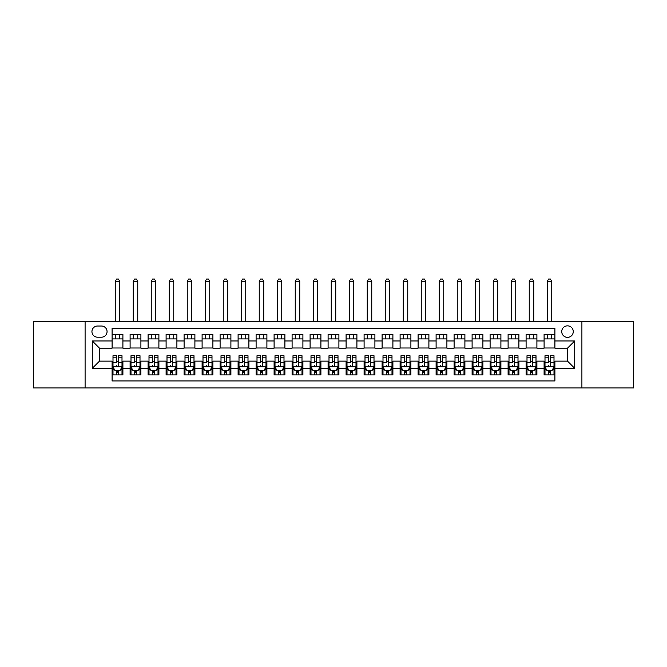 <?xml version="1.0" encoding="UTF-8"?>
<svg xmlns="http://www.w3.org/2000/svg" width="667" height="667" viewBox="0 0 667 667"><rect width="100%" height="100%" fill="white"/><g stroke="black" fill="none" stroke-linecap="round" stroke-linejoin="round"><path stroke-width="1" d="M567.5 325.846A5.761 5.761 0 0 0 561.739 331.607A5.761 5.761 0 0 0 567.5 337.369A5.761 5.761 0 0 0 573.261 331.607A5.761 5.761 0 0 0 567.5 325.846M581.899 387.952L633.65 387.952L633.65 321.352L581.899 321.352L581.899 387.952L85.101 387.952L85.101 321.352L33.35 321.352L33.35 387.952L85.101 387.952M554.902 334.4L544.097 334.4L544.097 340.97L536.902 340.97L536.902 348.174L544.097 348.174L544.097 340.97M536.902 340.97L536.902 334.4L526.096 334.4L526.096 340.97L518.901 340.97L518.901 348.174L526.096 348.174L526.096 340.97M518.901 340.97L518.901 334.4L508.104 334.4L508.104 340.97L500.9 340.97L500.9 348.174L508.104 348.174L508.104 340.97M500.9 340.97L500.9 334.4L490.103 334.4L490.103 340.97L482.9 340.97L482.9 348.174L490.103 348.174L490.103 340.97M482.9 340.97L482.9 334.4L472.103 334.4L472.103 340.97L464.899 340.97L464.899 348.174L472.103 348.174L472.103 340.97M464.899 340.97L464.899 334.4L454.102 334.4L454.102 340.97L446.898 340.97L446.898 348.174L454.102 348.174L454.102 340.97M446.898 340.97L446.898 334.4L436.101 334.4L436.101 340.97L428.898 340.97L428.898 348.174L436.101 348.174L436.101 340.97M428.898 340.97L428.898 334.4L418.101 334.4L418.101 340.97L410.897 340.97L410.897 348.174L418.101 348.174L418.101 340.97M410.897 340.97L410.897 334.4L400.1 334.4L400.1 340.97L392.896 340.97L392.896 348.174L400.1 348.174L400.1 340.97M392.896 340.97L392.896 334.4L382.099 334.4L382.099 340.97L374.904 340.97L374.904 348.174L382.099 348.174L382.099 340.97M374.904 340.97L374.904 334.4L364.099 334.4L364.099 340.97L356.903 340.97L356.903 348.174L364.099 348.174L364.099 340.97M356.903 340.97L356.903 334.4L346.098 334.4L346.098 340.97L338.903 340.97L338.903 348.174L346.098 348.174L346.098 340.97M338.903 340.97L338.903 334.4L328.097 334.4L328.097 340.97L320.902 340.97L320.902 348.174L328.097 348.174L328.097 340.97M320.902 340.97L320.902 334.4L310.097 334.4L310.097 340.97L302.901 340.97L302.901 348.174L310.097 348.174L310.097 340.97M302.901 340.97L302.901 334.4L292.096 334.4L292.096 340.97L284.901 340.97L284.901 348.174L292.096 348.174L292.096 340.97M284.901 340.97L284.901 334.4L274.104 334.4L274.104 340.97L266.9 340.97L266.9 348.174L274.104 348.174L274.104 340.97M266.9 340.97L266.9 334.4L256.103 334.4L256.103 340.97L248.899 340.97L248.899 348.174L256.103 348.174L256.103 340.97M248.899 340.97L248.899 334.4L238.102 334.4L238.102 340.97L230.899 340.97L230.899 348.174L238.102 348.174L238.102 340.97M230.899 340.97L230.899 334.4L220.102 334.4L220.102 340.97L212.898 340.97L212.898 348.174L220.102 348.174L220.102 340.97M212.898 340.97L212.898 334.4L202.101 334.4L202.101 340.97L194.897 340.97L194.897 348.174L202.101 348.174L202.101 340.97M194.897 340.97L194.897 334.4L184.1 334.4L184.1 340.97L176.897 340.97L176.897 348.174L184.1 348.174L184.1 340.97M176.897 340.97L176.897 334.4L166.1 334.4L166.1 340.97L158.896 340.97L158.896 348.174L166.1 348.174L166.1 340.97M158.896 340.97L158.896 334.4L148.099 334.4L148.099 340.97L140.904 340.97L140.904 348.174L148.099 348.174L148.099 340.97M140.904 340.97L140.904 334.4L130.098 334.4L130.098 348.174L122.903 348.174L122.903 334.4L112.098 334.4M112.098 374.904L122.903 374.904L122.903 361.13L130.098 361.13L130.098 374.904L140.904 374.904L140.904 361.13L148.099 361.13L148.099 368.334L140.904 368.334M148.099 368.334L148.099 374.904L158.896 374.904L158.896 361.13L166.1 361.13L166.1 368.334L158.896 368.334M166.1 368.334L166.1 374.904L176.897 374.904L176.897 361.13L184.1 361.13L184.1 368.334L176.897 368.334M184.1 368.334L184.1 374.904L194.897 374.904L194.897 361.13L202.101 361.13L202.101 368.334L194.897 368.334M202.101 368.334L202.101 374.904L212.898 374.904L212.898 361.13L220.102 361.13L220.102 368.334L212.898 368.334M220.102 368.334L220.102 374.904L230.899 374.904L230.899 361.13L238.102 361.13L238.102 368.334L230.899 368.334M238.102 368.334L238.102 374.904L248.899 374.904L248.899 361.13L256.103 361.13L256.103 368.334L248.899 368.334M256.103 368.334L256.103 374.904L266.9 374.904L266.9 361.13L274.104 361.13L274.104 368.334L266.9 368.334M274.104 368.334L274.104 374.904L284.901 374.904L284.901 361.13L292.096 361.13L292.096 368.334L284.901 368.334M292.096 368.334L292.096 374.904L302.901 374.904L302.901 361.13L310.097 361.13L310.097 368.334L302.901 368.334M310.097 368.334L310.097 374.904L320.902 374.904L320.902 361.13L328.097 361.13L328.097 368.334L320.902 368.334M328.097 368.334L328.097 374.904L338.903 374.904L338.903 361.13L346.098 361.13L346.098 368.334L338.903 368.334M346.098 368.334L346.098 374.904L356.903 374.904L356.903 361.13L364.099 361.13L364.099 368.334L356.903 368.334M364.099 368.334L364.099 374.904L374.904 374.904L374.904 361.13L382.099 361.13L382.099 368.334L374.904 368.334M382.099 368.334L382.099 374.904L392.896 374.904L392.896 361.13L400.1 361.13L400.1 368.334L392.896 368.334M400.1 368.334L400.1 374.904L410.897 374.904L410.897 361.13L418.101 361.13L418.101 368.334L410.897 368.334M418.101 368.334L418.101 374.904L428.898 374.904L428.898 361.13L436.101 361.13L436.101 368.334L428.898 368.334M436.101 368.334L436.101 374.904L446.898 374.904L446.898 361.13L454.102 361.13L454.102 368.334L446.898 368.334M454.102 368.334L454.102 374.904L464.899 374.904L464.899 361.13L472.103 361.13L472.103 368.334L464.899 368.334M472.103 368.334L472.103 374.904L482.9 374.904L482.9 361.13L490.103 361.13L490.103 368.334L482.9 368.334M490.103 368.334L490.103 374.904L500.9 374.904L500.9 361.13L508.104 361.13L508.104 368.334L500.9 368.334M508.104 368.334L508.104 374.904L518.901 374.904L518.901 361.13L526.096 361.13L526.096 368.334L518.901 368.334M526.096 368.334L526.096 374.904L536.902 374.904L536.902 361.13L544.097 361.13L544.097 368.334L536.902 368.334M97.524 337.194L101.484 337.194A5.578 5.578 0 0 0 107.062 331.607A5.578 5.578 0 0 0 101.484 326.03L97.524 326.03A5.578 5.578 0 0 0 91.938 331.607A5.578 5.578 0 0 0 97.524 337.194M581.899 321.352L85.101 321.352M554.902 340.97L554.902 328.372L112.098 328.372L112.098 348.174L99.5 348.174L99.5 361.13L112.098 361.13L112.098 380.932L554.902 380.932L554.902 361.13L567.5 361.13L567.5 348.174L554.902 348.174L554.902 340.97L574.704 340.97L574.704 368.334L554.902 368.334M112.098 368.334L92.296 368.334L92.296 340.97L112.098 340.97M544.097 368.334L544.097 374.904L554.902 374.904M112.098 338.903L122.903 338.903M112.098 347.991L122.903 347.991M112.098 361.314L112.998 361.314M116.417 361.314L118.576 361.314M122.003 361.314L122.903 361.314M112.098 370.402L112.998 370.402M116.417 370.402L118.576 370.402M122.003 370.402L122.903 370.402M130.098 347.991L140.904 347.991M130.098 338.903L140.904 338.903M130.098 361.314L130.999 361.314M134.417 361.314L136.577 361.314M140.003 361.314L140.904 361.314M130.098 370.402L130.999 370.402M134.417 370.402L136.577 370.402M140.003 370.402L140.904 370.402M148.099 361.314L148.999 361.314M152.418 361.314L154.577 361.314M158.004 361.314L158.896 361.314M148.099 370.402L148.999 370.402M152.418 370.402L154.577 370.402M158.004 370.402L158.896 370.402M148.099 338.903L158.896 338.903M148.099 347.991L158.896 347.991M166.1 361.314L167 361.314M170.418 361.314L172.578 361.314M175.996 361.314L176.897 361.314M166.1 370.402L167 370.402M170.418 370.402L172.578 370.402M175.996 370.402L176.897 370.402M166.1 338.903L176.897 338.903M166.1 347.991L176.897 347.991M184.1 361.314L185.001 361.314M188.419 361.314L190.579 361.314M193.997 361.314L194.897 361.314M184.1 370.402L185.001 370.402M188.419 370.402L190.579 370.402M193.997 370.402L194.897 370.402M184.1 338.903L194.897 338.903M184.1 347.991L194.897 347.991M202.101 361.314L203.001 361.314M206.42 361.314L208.579 361.314M211.998 361.314L212.898 361.314M202.101 370.402L203.001 370.402M206.42 370.402L208.579 370.402M211.998 370.402L212.898 370.402M202.101 338.903L212.898 338.903M202.101 347.991L212.898 347.991M220.102 361.314L221.002 361.314M224.42 361.314L226.58 361.314M229.998 361.314L230.899 361.314M220.102 370.402L221.002 370.402M224.42 370.402L226.58 370.402M229.998 370.402L230.899 370.402M220.102 338.903L230.899 338.903M220.102 347.991L230.899 347.991M238.102 361.314L239.003 361.314M242.421 361.314L244.581 361.314M247.999 361.314L248.899 361.314M238.102 370.402L239.003 370.402M242.421 370.402L244.581 370.402M247.999 370.402L248.899 370.402M238.102 338.903L248.899 338.903M238.102 347.991L248.899 347.991M256.103 361.314L257.003 361.314M260.422 361.314L262.581 361.314M266 361.314L266.9 361.314M256.103 370.402L257.003 370.402M260.422 370.402L262.581 370.402M266 370.402L266.9 370.402M256.103 338.903L266.9 338.903M256.103 347.991L266.9 347.991M274.104 361.314L275.004 361.314M278.422 361.314L280.582 361.314M284 361.314L284.901 361.314M274.104 370.402L275.004 370.402M278.422 370.402L280.582 370.402M284 370.402L284.901 370.402M274.104 338.903L284.901 338.903M274.104 347.991L284.901 347.991M292.096 361.314L292.996 361.314M296.423 361.314L298.583 361.314M302.001 361.314L302.901 361.314M292.096 370.402L292.996 370.402M296.423 370.402L298.583 370.402M302.001 370.402L302.901 370.402M292.096 338.903L302.901 338.903M292.096 347.991L302.901 347.991M310.097 361.314L310.997 361.314M314.424 361.314L316.583 361.314M320.002 361.314L320.902 361.314M310.097 370.402L310.997 370.402M314.424 370.402L316.583 370.402M320.002 370.402L320.902 370.402M310.097 338.903L320.902 338.903M310.097 347.991L320.902 347.991M328.097 361.314L328.998 361.314M332.416 361.314L334.584 361.314M338.002 361.314L338.903 361.314M328.097 370.402L328.998 370.402M332.416 370.402L334.584 370.402M338.002 370.402L338.903 370.402M328.097 338.903L338.903 338.903M328.097 347.991L338.903 347.991M346.098 361.314L346.998 361.314M350.417 361.314L352.576 361.314M356.003 361.314L356.903 361.314M346.098 370.402L346.998 370.402M350.417 370.402L352.576 370.402M356.003 370.402L356.903 370.402M346.098 338.903L356.903 338.903M346.098 347.991L356.903 347.991M364.099 361.314L364.999 361.314M368.417 361.314L370.577 361.314M374.004 361.314L374.904 361.314M364.099 370.402L364.999 370.402M368.417 370.402L370.577 370.402M374.004 370.402L374.904 370.402M364.099 338.903L374.904 338.903M364.099 347.991L374.904 347.991M382.099 361.314L383 361.314M386.418 361.314L388.578 361.314M391.996 361.314L392.896 361.314M382.099 370.402L383 370.402M386.418 370.402L388.578 370.402M391.996 370.402L392.896 370.402M382.099 338.903L392.896 338.903M382.099 347.991L392.896 347.991M400.1 361.314L401 361.314M404.419 361.314L406.578 361.314M409.997 361.314L410.897 361.314M400.1 370.402L401 370.402M404.419 370.402L406.578 370.402M409.997 370.402L410.897 370.402M400.1 338.903L410.897 338.903M400.1 347.991L410.897 347.991M418.101 361.314L419.001 361.314M422.419 361.314L424.579 361.314M427.997 361.314L428.898 361.314M418.101 370.402L419.001 370.402M422.419 370.402L424.579 370.402M427.997 370.402L428.898 370.402M418.101 338.903L428.898 338.903M418.101 347.991L428.898 347.991M436.101 361.314L437.002 361.314M440.42 361.314L442.58 361.314M445.998 361.314L446.898 361.314M436.101 370.402L437.002 370.402M440.42 370.402L442.58 370.402M445.998 370.402L446.898 370.402M436.101 338.903L446.898 338.903M436.101 347.991L446.898 347.991M454.102 361.314L455.002 361.314M458.421 361.314L460.58 361.314M463.999 361.314L464.899 361.314M454.102 370.402L455.002 370.402M458.421 370.402L460.58 370.402M463.999 370.402L464.899 370.402M454.102 338.903L464.899 338.903M454.102 347.991L464.899 347.991M472.103 361.314L473.003 361.314M476.421 361.314L478.581 361.314M481.999 361.314L482.9 361.314M472.103 370.402L473.003 370.402M476.421 370.402L478.581 370.402M481.999 370.402L482.9 370.402M472.103 338.903L482.9 338.903M472.103 347.991L482.9 347.991M490.103 361.314L491.004 361.314M494.422 361.314L496.582 361.314M500 361.314L500.9 361.314M490.103 370.402L491.004 370.402M494.422 370.402L496.582 370.402M500 370.402L500.9 370.402M490.103 338.903L500.9 338.903M490.103 347.991L500.9 347.991M508.104 361.314L508.996 361.314M512.423 361.314L514.582 361.314M518.001 361.314L518.901 361.314M508.104 370.402L508.996 370.402M512.423 370.402L514.582 370.402M518.001 370.402L518.901 370.402M508.104 338.903L518.901 338.903M508.104 347.991L518.901 347.991M526.096 361.314L526.997 361.314M530.423 361.314L532.583 361.314M536.001 361.314L536.902 361.314M526.096 370.402L526.997 370.402M530.423 370.402L532.583 370.402M536.001 370.402L536.902 370.402M526.096 338.903L536.902 338.903M526.096 347.991L536.902 347.991M544.097 361.314L544.997 361.314M548.424 361.314L550.583 361.314M554.002 361.314L554.902 361.314M544.097 370.402L544.997 370.402M548.424 370.402L550.583 370.402M554.002 370.402L554.902 370.402M544.097 338.903L554.902 338.903M544.097 347.991L554.902 347.991M99.5 348.174L92.296 340.97M99.5 361.13L92.296 368.334M574.704 340.97L567.5 348.174M574.704 368.334L567.5 361.13M116.417 374.904L116.417 370.31L116.417 372.561L118.576 372.561M114.307 369.318L112.998 369.318L112.998 357.195L116.417 357.195L116.417 355.728L112.998 355.728L112.998 366.708L114.799 370.31L120.202 370.31L122.003 366.708L122.003 362.54L122.003 374.904M122.003 369.285L122.003 372.561M122.003 357.195L122.003 355.728L118.576 355.728L118.576 362.54L118.576 357.195L122.003 357.195L122.003 362.54L118.576 362.54L118.576 365.358C117.859 366.75 117.142 366.75 116.417 365.358L116.417 366.8M112.998 369.285L112.998 372.561M112.998 369.318L112.998 374.904M118.576 370.31L118.576 374.904M116.417 357.195L116.417 362.54L112.998 362.54M119.752 338.903L119.752 334.4M119.752 321.352L119.752 281.391L115.249 281.391L115.249 321.352M115.249 338.903L115.249 334.4M115.249 281.391L116.6 279.048L118.401 279.048L119.752 281.391M134.417 374.904L134.417 370.31L134.417 372.561L136.577 372.561M132.308 369.318L130.999 369.318L130.999 357.195L134.417 357.195L134.417 355.728L130.999 355.728L130.999 366.708L132.8 370.31L138.202 370.31L140.003 366.708L140.003 362.54L140.003 374.904M140.003 369.285L140.003 372.561M140.003 357.195L140.003 355.728L136.577 355.728L136.577 362.54L136.577 357.195L140.003 357.195L140.003 362.54L136.577 362.54L136.577 365.358C135.86 366.75 135.143 366.75 134.417 365.358L134.417 366.8M130.999 369.285L130.999 372.561M130.999 369.318L130.999 374.904M136.577 370.31L136.577 374.904M134.417 357.195L134.417 362.54L130.999 362.54M137.752 338.903L137.752 334.4M137.752 321.352L137.752 281.391L133.25 281.391L133.25 321.352M133.25 338.903L133.25 334.4M133.25 281.391L134.601 279.048L136.401 279.048L137.752 281.391M152.418 374.904L152.418 370.31L152.418 372.561L154.577 372.561M150.308 369.318L148.999 369.318L148.999 357.195L152.418 357.195L152.418 355.728L148.999 355.728L148.999 366.708L150.8 370.31L156.203 370.31L158.004 366.708L158.004 362.54L158.004 374.904M158.004 369.285L158.004 372.561M158.004 357.195L158.004 355.728L154.577 355.728L154.577 362.54L154.577 357.195L158.004 357.195L158.004 362.54L154.577 362.54L154.577 365.358C153.86 366.75 153.135 366.75 152.418 365.358L152.418 366.8M148.999 369.285L148.999 372.561M148.999 369.318L148.999 374.904M154.577 370.31L154.577 374.904M152.418 357.195L152.418 362.54L148.999 362.54M155.753 338.903L155.753 334.4M155.753 321.352L155.753 281.391L151.251 281.391L151.251 321.352M151.251 338.903L151.251 334.4M151.251 281.391L152.601 279.048L154.402 279.048L155.753 281.391M170.418 374.904L170.418 370.31L170.418 372.561L172.578 372.561M168.301 369.318L167 369.318L167 357.195L170.418 357.195L170.418 355.728L167 355.728L167 366.708L168.801 370.31L174.204 370.31L175.996 366.708L175.996 362.54L175.996 374.904M175.996 369.285L175.996 372.561M175.996 357.195L175.996 355.728L172.578 355.728L172.578 362.54L172.578 357.195L175.996 357.195L175.996 362.54L172.578 362.54L172.578 365.358C171.861 366.75 171.136 366.75 170.418 365.358L170.418 366.8M167 369.285L167 372.561M167 369.318L167 374.904M172.578 370.31L172.578 374.904M170.418 357.195L170.418 362.54L167 362.54M173.754 338.903L173.754 334.4M173.754 321.352L173.754 281.391L169.251 281.391L169.251 321.352M169.251 338.903L169.251 334.4M169.251 281.391L170.602 279.048L172.403 279.048L173.754 281.391M188.419 374.904L188.419 370.31L188.419 372.561L190.579 372.561M186.301 369.318L185.001 369.318L185.001 357.195L188.419 357.195L188.419 355.728L185.001 355.728L185.001 366.708L186.802 370.31L192.196 370.31L193.997 366.708L193.997 362.54L193.997 374.904M193.997 369.285L193.997 372.561M193.997 357.195L193.997 355.728L190.579 355.728L190.579 362.54L190.579 357.195L193.997 357.195L193.997 362.54L190.579 362.54L190.579 365.358C189.862 366.75 189.136 366.75 188.419 365.358L188.419 366.8M185.001 369.285L185.001 372.561M185.001 369.318L185.001 374.904M190.579 370.31L190.579 374.904M188.419 357.195L188.419 362.54L185.001 362.54M191.754 338.903L191.754 334.4M191.754 321.352L191.754 281.391L187.252 281.391L187.252 321.352M187.252 338.903L187.252 334.4M187.252 281.391L188.603 279.048L190.403 279.048L191.754 281.391M206.42 374.904L206.42 370.31L206.42 372.561L208.579 372.561M204.302 369.318L203.001 369.318L203.001 357.195L206.42 357.195L206.42 355.728L203.001 355.728L203.001 366.708L204.802 370.31L210.197 370.31L211.998 366.708L211.998 362.54L211.998 374.904M211.998 369.285L211.998 372.561M211.998 357.195L211.998 355.728L208.579 355.728L208.579 362.54L208.579 357.195L211.998 357.195L211.998 362.54L208.579 362.54L208.579 365.358C207.862 366.75 207.137 366.75 206.42 365.358L206.42 366.8M203.001 369.285L203.001 372.561M203.001 369.318L203.001 374.904M208.579 370.31L208.579 374.904M206.42 357.195L206.42 362.54L203.001 362.54M209.746 338.903L209.746 334.4M209.746 321.352L209.746 281.391L205.253 281.391L205.253 321.352M205.253 338.903L205.253 334.4M205.253 281.391L206.603 279.048L208.404 279.048L209.746 281.391M224.42 374.904L224.42 370.31L224.42 372.561L226.58 372.561M222.303 369.318L221.002 369.318L221.002 357.195L224.42 357.195L224.42 355.728L221.002 355.728L221.002 366.708L222.803 370.31L228.197 370.31L229.998 366.708L229.998 362.54L229.998 374.904M229.998 369.285L229.998 372.561M229.998 357.195L229.998 355.728L226.58 355.728L226.58 362.54L226.58 357.195L229.998 357.195L229.998 362.54L226.58 362.54L226.58 365.358C225.863 366.75 225.138 366.75 224.42 365.358L224.42 366.8M221.002 369.285L221.002 372.561M221.002 369.318L221.002 374.904M226.58 370.31L226.58 374.904M224.42 357.195L224.42 362.54L221.002 362.54M227.747 338.903L227.747 334.4M227.747 321.352L227.747 281.391L223.253 281.391L223.253 321.352M223.253 338.903L223.253 334.4M223.253 281.391L224.604 279.048L226.396 279.048L227.747 281.391M242.421 374.904L242.421 370.31L242.421 372.561L244.581 372.561M240.303 369.318L239.003 369.318L239.003 357.195L242.421 357.195L242.421 355.728L239.003 355.728L239.003 366.708L240.804 370.31L246.198 370.31L247.999 366.708L247.999 362.54L247.999 374.904M247.999 369.285L247.999 372.561M247.999 357.195L247.999 355.728L244.581 355.728L244.581 362.54L244.581 357.195L247.999 357.195L247.999 362.54L244.581 362.54L244.581 365.358C243.855 366.75 243.138 366.75 242.421 365.358L242.421 366.8M239.003 369.285L239.003 372.561M239.003 369.318L239.003 374.904M244.581 370.31L244.581 374.904M242.421 357.195L242.421 362.54L239.003 362.54M245.748 338.903L245.748 334.4M245.748 321.352L245.748 281.391L241.254 281.391L241.254 321.352M241.254 338.903L241.254 334.4M241.254 281.391L242.596 279.048L244.397 279.048L245.748 281.391M260.422 374.904L260.422 370.31L260.422 372.561L262.581 372.561M258.304 369.318L257.003 369.318L257.003 357.195L260.422 357.195L260.422 355.728L257.003 355.728L257.003 366.708L258.796 370.31L264.199 370.31L266 366.708L266 362.54L266 374.904M266 369.285L266 372.561M266 357.195L266 355.728L262.581 355.728L262.581 362.54L262.581 357.195L266 357.195L266 362.54L262.581 362.54L262.581 365.358C261.856 366.75 261.139 366.75 260.422 365.358L260.422 366.8M257.003 369.285L257.003 372.561M257.003 369.318L257.003 374.904M262.581 370.31L262.581 374.904M260.422 357.195L260.422 362.54L257.003 362.54M263.748 338.903L263.748 334.4M263.748 321.352L263.748 281.391L259.246 281.391L259.246 321.352M259.246 338.903L259.246 334.4M259.246 281.391L260.597 279.048L262.398 279.048L263.748 281.391M278.422 374.904L278.422 370.31L278.422 372.561L280.582 372.561M276.305 369.318L275.004 369.318L275.004 357.195L278.422 357.195L278.422 355.728L275.004 355.728L275.004 366.708L276.797 370.31L282.199 370.31L284 366.708L284 362.54L284 374.904M284 369.285L284 372.561M284 357.195L284 355.728L280.582 355.728L280.582 362.54L280.582 357.195L284 357.195L284 362.54L280.582 362.54L280.582 365.358C279.857 366.75 279.139 366.75 278.422 365.358L278.422 366.8M275.004 369.285L275.004 372.561M275.004 369.318L275.004 374.904M280.582 370.31L280.582 374.904M278.422 357.195L278.422 362.54L275.004 362.54M281.749 338.903L281.749 334.4M281.749 321.352L281.749 281.391L277.247 281.391L277.247 321.352M277.247 338.903L277.247 334.4M277.247 281.391L278.598 279.048L280.398 279.048L281.749 281.391M296.423 374.904L296.423 370.31L296.423 372.561L298.583 372.561M294.305 369.318L292.996 369.318L292.996 357.195L296.423 357.195L296.423 355.728L292.996 355.728L292.996 366.708L294.797 370.31L300.2 370.31L302.001 366.708L302.001 362.54L302.001 374.904M302.001 369.285L302.001 372.561M302.001 357.195L302.001 355.728L298.583 355.728L298.583 362.54L298.583 357.195L302.001 357.195L302.001 362.54L298.583 362.54L298.583 365.358C297.857 366.75 297.14 366.75 296.423 365.358L296.423 366.8M292.996 369.285L292.996 372.561M292.996 369.318L292.996 374.904M298.583 370.31L298.583 374.904M296.423 357.195L296.423 362.54L292.996 362.54M299.75 338.903L299.75 334.4M299.75 321.352L299.75 281.391L295.248 281.391L295.248 321.352M295.248 338.903L295.248 334.4M295.248 281.391L296.598 279.048L298.399 279.048L299.75 281.391M314.424 374.904L314.424 370.31L314.424 372.561L316.583 372.561M312.306 369.318L310.997 369.318L310.997 357.195L314.424 357.195L314.424 355.728L310.997 355.728L310.997 366.708L312.798 370.31L318.201 370.31L320.002 366.708L320.002 362.54L320.002 374.904M320.002 369.285L320.002 372.561M320.002 357.195L320.002 355.728L316.583 355.728L316.583 362.54L316.583 357.195L320.002 357.195L320.002 362.54L316.583 362.54L316.583 365.358C315.858 366.75 315.141 366.75 314.424 365.358L314.424 366.8M310.997 369.285L310.997 372.561M310.997 369.318L310.997 374.904M316.583 370.31L316.583 374.904M314.424 357.195L314.424 362.54L310.997 362.54M317.75 338.903L317.75 334.4M317.75 321.352L317.75 281.391L313.248 281.391L313.248 321.352M313.248 338.903L313.248 334.4M313.248 281.391L314.599 279.048L316.4 279.048L317.75 281.391M332.416 374.904L332.416 370.31L332.416 372.561L334.584 372.561M330.307 369.318L328.998 369.318L328.998 357.195L332.416 357.195L332.416 355.728L328.998 355.728L328.998 366.708L330.799 370.31L336.201 370.31L338.002 366.708L338.002 362.54L338.002 374.904M338.002 369.285L338.002 372.561M338.002 357.195L338.002 355.728L334.584 355.728L334.584 362.54L334.584 357.195L338.002 357.195L338.002 362.54L334.584 362.54L334.584 365.358C333.859 366.75 333.141 366.75 332.416 365.358L332.416 366.8M328.998 369.285L328.998 372.561M328.998 369.318L328.998 374.904M334.584 370.31L334.584 374.904M332.416 357.195L332.416 362.54L328.998 362.54M335.751 338.903L335.751 334.4M335.751 321.352L335.751 281.391L331.249 281.391L331.249 321.352M331.249 338.903L331.249 334.4M331.249 281.391L332.6 279.048L334.4 279.048L335.751 281.391M350.417 374.904L350.417 370.31L350.417 372.561L352.576 372.561M348.307 369.318L346.998 369.318L346.998 357.195L350.417 357.195L350.417 355.728L346.998 355.728L346.998 366.708L348.799 370.31L354.202 370.31L356.003 366.708L356.003 362.54L356.003 374.904M356.003 369.285L356.003 372.561M356.003 357.195L356.003 355.728L352.576 355.728L352.576 362.54L352.576 357.195L356.003 357.195L356.003 362.54L352.576 362.54L352.576 365.358C351.859 366.75 351.142 366.75 350.417 365.358L350.417 366.8M346.998 369.285L346.998 372.561M346.998 369.318L346.998 374.904M352.576 370.31L352.576 374.904M350.417 357.195L350.417 362.54L346.998 362.54M353.752 338.903L353.752 334.4M353.752 321.352L353.752 281.391L349.25 281.391L349.25 321.352M349.25 338.903L349.25 334.4M349.25 281.391L350.6 279.048L352.401 279.048L353.752 281.391M368.417 374.904L368.417 370.31L368.417 372.561L370.577 372.561M366.308 369.318L364.999 369.318L364.999 357.195L368.417 357.195L368.417 355.728L364.999 355.728L364.999 366.708L366.8 370.31L372.203 370.31L374.004 366.708L374.004 362.54L374.004 374.904M374.004 369.285L374.004 372.561M374.004 357.195L374.004 355.728L370.577 355.728L370.577 362.54L370.577 357.195L374.004 357.195L374.004 362.54L370.577 362.54L370.577 365.358C369.86 366.75 369.143 366.75 368.417 365.358L368.417 366.8M364.999 369.285L364.999 372.561M364.999 369.318L364.999 374.904M370.577 370.31L370.577 374.904M368.417 357.195L368.417 362.54L364.999 362.54M371.752 338.903L371.752 334.4M371.752 321.352L371.752 281.391L367.25 281.391L367.25 321.352M367.25 338.903L367.25 334.4M367.25 281.391L368.601 279.048L370.402 279.048L371.752 281.391M386.418 374.904L386.418 370.31L386.418 372.561L388.578 372.561M384.309 369.318L383 369.318L383 357.195L386.418 357.195L386.418 355.728L383 355.728L383 366.708L384.801 370.31L390.203 370.31L391.996 366.708L391.996 362.54L391.996 374.904M391.996 369.285L391.996 372.561M391.996 357.195L391.996 355.728L388.578 355.728L388.578 362.54L388.578 357.195L391.996 357.195L391.996 362.54L388.578 362.54L388.578 365.358C387.861 366.75 387.135 366.75 386.418 365.358L386.418 366.8M383 369.285L383 372.561M383 369.318L383 374.904M388.578 370.31L388.578 374.904M386.418 357.195L386.418 362.54L383 362.54M389.753 338.903L389.753 334.4M389.753 321.352L389.753 281.391L385.251 281.391L385.251 321.352M385.251 338.903L385.251 334.4M385.251 281.391L386.602 279.048L388.402 279.048L389.753 281.391M404.419 374.904L404.419 370.31L404.419 372.561L406.578 372.561M402.301 369.318L401 369.318L401 357.195L404.419 357.195L404.419 355.728L401 355.728L401 366.708L402.801 370.31L408.204 370.31L409.997 366.708L409.997 362.54L409.997 374.904M409.997 369.285L409.997 372.561M409.997 357.195L409.997 355.728L406.578 355.728L406.578 362.54L406.578 357.195L409.997 357.195L409.997 362.54L406.578 362.54L406.578 365.358C405.861 366.75 405.136 366.75 404.419 365.358L404.419 366.8M401 369.285L401 372.561M401 369.318L401 374.904M406.578 370.31L406.578 374.904M404.419 357.195L404.419 362.54L401 362.54M407.754 338.903L407.754 334.4M407.754 321.352L407.754 281.391L403.252 281.391L403.252 321.352M403.252 338.903L403.252 334.4M403.252 281.391L404.602 279.048L406.403 279.048L407.754 281.391M422.419 374.904L422.419 370.31L422.419 372.561L424.579 372.561M420.302 369.318L419.001 369.318L419.001 357.195L422.419 357.195L422.419 355.728L419.001 355.728L419.001 366.708L420.802 370.31L426.196 370.31L427.997 366.708L427.997 362.54L427.997 374.904M427.997 369.285L427.997 372.561M427.997 357.195L427.997 355.728L424.579 355.728L424.579 362.54L424.579 357.195L427.997 357.195L427.997 362.54L424.579 362.54L424.579 365.358C423.862 366.75 423.136 366.75 422.419 365.358L422.419 366.8M419.001 369.285L419.001 372.561M419.001 369.318L419.001 374.904M424.579 370.31L424.579 374.904M422.419 357.195L422.419 362.54L419.001 362.54M425.746 338.903L425.746 334.4M425.746 321.352L425.746 281.391L421.252 281.391L421.252 321.352M421.252 338.903L421.252 334.4M421.252 281.391L422.603 279.048L424.404 279.048L425.746 281.391M440.42 374.904L440.42 370.31L440.42 372.561L442.58 372.561M438.302 369.318L437.002 369.318L437.002 357.195L440.42 357.195L440.42 355.728L437.002 355.728L437.002 366.708L438.803 370.31L444.197 370.31L445.998 366.708L445.998 362.54L445.998 374.904M445.998 369.285L445.998 372.561M445.998 357.195L445.998 355.728L442.58 355.728L442.58 362.54L442.58 357.195L445.998 357.195L445.998 362.54L442.58 362.54L442.58 365.358C441.862 366.75 441.137 366.75 440.42 365.358L440.42 366.8M437.002 369.285L437.002 372.561M437.002 369.318L437.002 374.904M442.58 370.31L442.58 374.904M440.42 357.195L440.42 362.54L437.002 362.54M443.747 338.903L443.747 334.4M443.747 321.352L443.747 281.391L439.253 281.391L439.253 321.352M439.253 338.903L439.253 334.4M439.253 281.391L440.604 279.048L442.396 279.048L443.747 281.391M458.421 374.904L458.421 370.31L458.421 372.561L460.58 372.561M456.303 369.318L455.002 369.318L455.002 357.195L458.421 357.195L458.421 355.728L455.002 355.728L455.002 366.708L456.803 370.31L462.198 370.31L463.999 366.708L463.999 362.54L463.999 374.904M463.999 369.285L463.999 372.561M463.999 357.195L463.999 355.728L460.58 355.728L460.58 362.54L460.58 357.195L463.999 357.195L463.999 362.54L460.58 362.54L460.58 365.358C459.863 366.75 459.138 366.75 458.421 365.358L458.421 366.8M455.002 369.285L455.002 372.561M455.002 369.318L455.002 374.904M460.58 370.31L460.58 374.904M458.421 357.195L458.421 362.54L455.002 362.54M461.747 338.903L461.747 334.4M461.747 321.352L461.747 281.391L457.254 281.391L457.254 321.352M457.254 338.903L457.254 334.4M457.254 281.391L458.596 279.048L460.397 279.048L461.747 281.391M476.421 374.904L476.421 370.31L476.421 372.561L478.581 372.561M474.304 369.318L473.003 369.318L473.003 357.195L476.421 357.195L476.421 355.728L473.003 355.728L473.003 366.708L474.804 370.31L480.198 370.31L481.999 366.708L481.999 362.54L481.999 374.904M481.999 369.285L481.999 372.561M481.999 357.195L481.999 355.728L478.581 355.728L478.581 362.54L478.581 357.195L481.999 357.195L481.999 362.54L478.581 362.54L478.581 365.358C477.855 366.75 477.138 366.75 476.421 365.358L476.421 366.8M473.003 369.285L473.003 372.561M473.003 369.318L473.003 374.904M478.581 370.31L478.581 374.904M476.421 357.195L476.421 362.54L473.003 362.54M479.748 338.903L479.748 334.4M479.748 321.352L479.748 281.391L475.246 281.391L475.246 321.352M475.246 338.903L475.246 334.4M475.246 281.391L476.597 279.048L478.397 279.048L479.748 281.391M494.422 374.904L494.422 370.31L494.422 372.561L496.582 372.561M492.304 369.318L491.004 369.318L491.004 357.195L494.422 357.195L494.422 355.728L491.004 355.728L491.004 366.708L492.796 370.31L498.199 370.31L500 366.708L500 362.54L500 374.904M500 369.285L500 372.561M500 357.195L500 355.728L496.582 355.728L496.582 362.54L496.582 357.195L500 357.195L500 362.54L496.582 362.54L496.582 365.358C495.856 366.75 495.139 366.75 494.422 365.358L494.422 366.8M491.004 369.285L491.004 372.561M491.004 369.318L491.004 374.904M496.582 370.31L496.582 374.904M494.422 357.195L494.422 362.54L491.004 362.54M497.749 338.903L497.749 334.4M497.749 321.352L497.749 281.391L493.247 281.391L493.247 321.352M493.247 338.903L493.247 334.4M493.247 281.391L494.597 279.048L496.398 279.048L497.749 281.391M512.423 374.904L512.423 370.31L512.423 372.561L514.582 372.561M510.305 369.318L508.996 369.318L508.996 357.195L512.423 357.195L512.423 355.728L508.996 355.728L508.996 366.708L510.797 370.31L516.2 370.31L518.001 366.708L518.001 362.54L518.001 374.904M518.001 369.285L518.001 372.561M518.001 357.195L518.001 355.728L514.582 355.728L514.582 362.54L514.582 357.195L518.001 357.195L518.001 362.54L514.582 362.54L514.582 365.358C513.857 366.75 513.14 366.75 512.423 365.358L512.423 366.8M508.996 369.285L508.996 372.561M508.996 369.318L508.996 374.904M514.582 370.31L514.582 374.904M512.423 357.195L512.423 362.54L508.996 362.54M515.749 338.903L515.749 334.4M515.749 321.352L515.749 281.391L511.247 281.391L511.247 321.352M511.247 338.903L511.247 334.4M511.247 281.391L512.598 279.048L514.399 279.048L515.749 281.391M530.423 374.904L530.423 370.31L530.423 372.561L532.583 372.561M528.306 369.318L526.997 369.318L526.997 357.195L530.423 357.195L530.423 355.728L526.997 355.728L526.997 366.708L528.798 370.31L534.2 370.31L536.001 366.708L536.001 362.54L536.001 374.904M536.001 369.285L536.001 372.561M536.001 357.195L536.001 355.728L532.583 355.728L532.583 362.54L532.583 357.195L536.001 357.195L536.001 362.54L532.583 362.54L532.583 365.358C531.857 366.75 531.14 366.75 530.423 365.358L530.423 366.8M526.997 369.285L526.997 372.561M526.997 369.318L526.997 374.904M532.583 370.31L532.583 374.904M530.423 357.195L530.423 362.54L526.997 362.54M533.75 338.903L533.75 334.4M533.75 321.352L533.75 281.391L529.248 281.391L529.248 321.352M529.248 338.903L529.248 334.4M529.248 281.391L530.598 279.048L532.399 279.048L533.75 281.391M548.424 374.904L548.424 370.31L548.424 372.561L550.583 372.561M546.306 369.318L544.997 369.318L544.997 357.195L548.424 357.195L548.424 355.728L544.997 355.728L544.997 366.708L546.798 370.31L552.201 370.31L554.002 366.708L554.002 362.54L554.002 374.904M554.002 369.285L554.002 372.561M554.002 357.195L554.002 355.728L550.583 355.728L550.583 362.54L550.583 357.195L554.002 357.195L554.002 362.54L550.583 362.54L550.583 365.358C549.858 366.75 549.141 366.75 548.424 365.358L548.424 366.8M544.997 369.285L544.997 372.561M544.997 369.318L544.997 374.904M550.583 370.31L550.583 374.904M548.424 357.195L548.424 362.54L544.997 362.54M551.751 338.903L551.751 334.4M551.751 321.352L551.751 281.391L547.248 281.391L547.248 321.352M547.248 338.903L547.248 334.4M547.248 281.391L548.599 279.048L550.4 279.048L551.751 281.391M130.098 368.334L122.903 368.334M130.098 340.97L122.903 340.97M113.048 366.8L121.953 366.8M122.003 369.318L120.694 369.318M116.417 371.411L118.576 371.411M131.049 366.8L139.953 366.8M140.003 369.318L138.694 369.318M134.417 371.411L136.577 371.411M149.041 366.8L157.954 366.8M158.004 369.318L156.695 369.318M152.418 371.411L154.577 371.411M167.042 366.8L175.955 366.8M175.996 369.318L174.696 369.318M170.418 371.411L172.578 371.411M185.042 366.8L193.955 366.8M193.997 369.318L192.696 369.318M188.419 371.411L190.579 371.411M203.043 366.8L211.956 366.8M211.998 369.318L210.697 369.318M206.42 371.411L208.579 371.411M221.044 366.8L229.957 366.8M229.998 369.318L228.698 369.318M224.42 371.411L226.58 371.411M239.044 366.8L247.957 366.8M247.999 369.318L246.698 369.318M242.421 371.411L244.581 371.411M257.045 366.8L265.958 366.8M266 369.318L264.699 369.318M260.422 371.411L262.581 371.411M275.046 366.8L283.959 366.8M284 369.318L282.691 369.318M278.422 371.411L280.582 371.411M293.046 366.8L301.951 366.8M302.001 369.318L300.692 369.318M296.423 371.411L298.583 371.411M311.047 366.8L319.952 366.8M320.002 369.318L318.693 369.318M314.424 371.411L316.583 371.411M329.048 366.8L337.952 366.8M338.002 369.318L336.693 369.318M332.416 371.411L334.584 371.411M347.048 366.8L355.953 366.8M356.003 369.318L354.694 369.318M350.417 371.411L352.576 371.411M365.049 366.8L373.954 366.8M374.004 369.318L372.695 369.318M368.417 371.411L370.577 371.411M383.041 366.8L391.954 366.8M391.996 369.318L390.695 369.318M386.418 371.411L388.578 371.411M401.042 366.8L409.955 366.8M409.997 369.318L408.696 369.318M404.419 371.411L406.578 371.411M419.043 366.8L427.956 366.8M427.997 369.318L426.697 369.318M422.419 371.411L424.579 371.411M437.043 366.8L445.956 366.8M445.998 369.318L444.697 369.318M440.42 371.411L442.58 371.411M455.044 366.8L463.957 366.8M463.999 369.318L462.698 369.318M458.421 371.411L460.58 371.411M473.045 366.8L481.958 366.8M481.999 369.318L480.699 369.318M476.421 371.411L478.581 371.411M491.045 366.8L499.958 366.8M500 369.318L498.699 369.318M494.422 371.411L496.582 371.411M509.046 366.8L517.959 366.8M518.001 369.318L516.692 369.318M512.423 371.411L514.582 371.411M527.047 366.8L535.951 366.8M536.001 369.318L534.692 369.318M530.423 371.411L532.583 371.411M545.047 366.8L553.952 366.8M554.002 369.318L552.693 369.318M548.424 371.411L550.583 371.411"/></g></svg>
